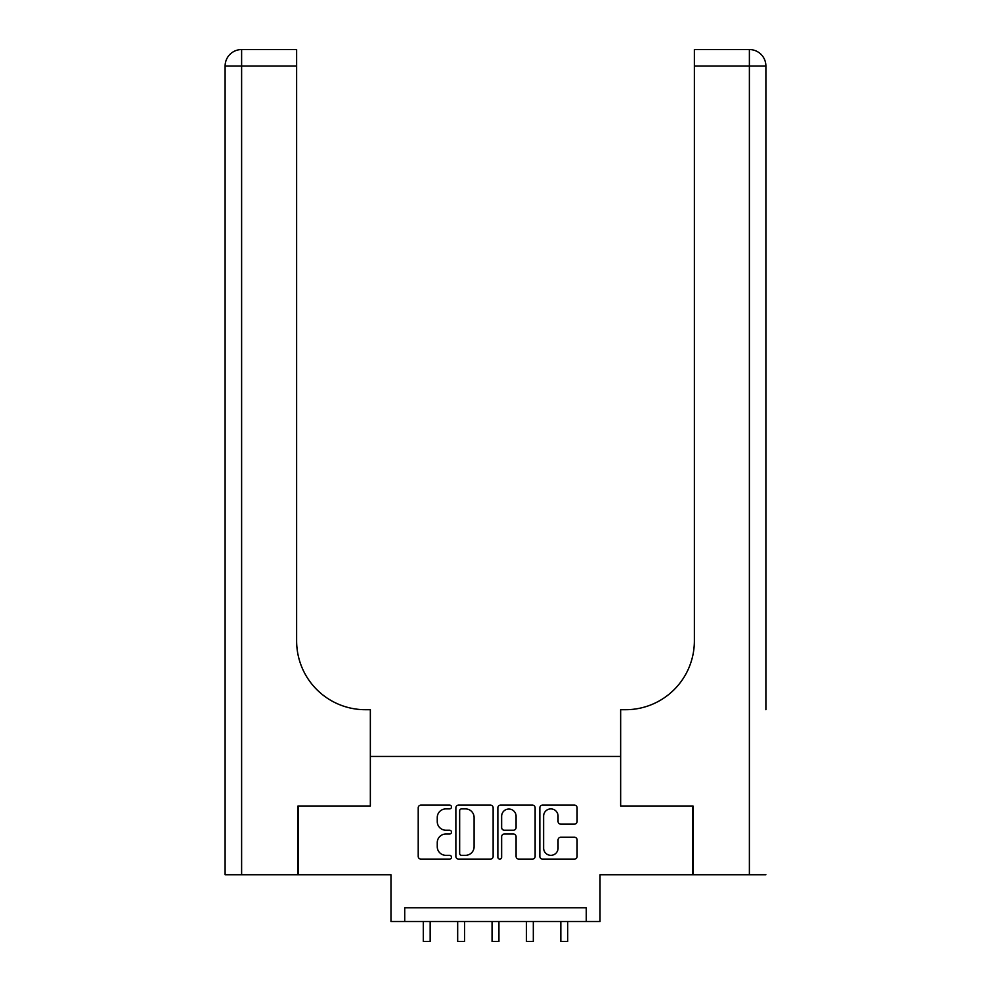 <?xml version="1.0" encoding="UTF-8"?>
<svg xmlns="http://www.w3.org/2000/svg" width="991" height="991" viewBox="0 0 991 991"><rect width="100%" height="100%" fill="white"/><g stroke="black" fill="none" stroke-linecap="round" stroke-linejoin="round"><path stroke-width="1.49" d="M451.487 806.996A1.895 1.895 0 0 0 449.604 805.113L420.915 805.113A2.7 2.7 0 0 0 418.214 807.814L418.214 856.41A2.7 2.7 0 0 0 420.915 859.11L449.604 859.11A1.895 1.895 0 0 0 451.487 857.215A1.895 1.895 0 0 0 449.604 855.332L445.888 855.332A8.634 8.634 0 0 1 437.254 846.686L437.254 842.647A8.634 8.634 0 0 1 445.888 834.001L449.604 834.001A1.895 1.895 0 0 0 451.487 832.106A1.895 1.895 0 0 0 449.604 830.223L445.888 830.223A8.634 8.634 0 0 1 437.254 821.576L437.254 817.538A8.634 8.634 0 0 1 445.888 808.891L449.604 808.891A1.895 1.895 0 0 0 451.487 806.996M574.408 824.153A2.7 2.7 0 0 0 577.109 821.452L577.109 807.814A2.7 2.7 0 0 0 574.408 805.113L542.548 805.113A2.7 2.7 0 0 0 539.847 807.814L539.847 856.41A2.7 2.7 0 0 0 542.548 859.11L574.408 859.11A2.7 2.7 0 0 0 577.109 856.41L577.109 839.947A2.7 2.7 0 0 0 574.408 837.246L560.77 837.246A2.7 2.7 0 0 0 558.069 839.947L558.069 848.11A7.222 7.222 0 0 1 550.847 855.332A7.222 7.222 0 0 1 543.625 848.11L543.625 816.113A7.222 7.222 0 0 1 550.847 808.891A7.222 7.222 0 0 1 558.069 816.113L558.069 821.452A2.7 2.7 0 0 0 560.77 824.153L574.408 824.153M586.276 921.506L600.026 921.506L600.026 874.743L692.858 874.743L692.858 805.98L620.651 805.98L620.651 756.467L370.349 756.467L370.349 805.98L370.349 709.705L365.394 709.705A68.763 68.763 0 0 1 296.631 640.942L296.631 66.05L241.618 66.05L241.618 874.743L298.006 874.743L298.006 805.98L370.349 805.98L298.142 805.98L298.142 874.743L390.974 874.743L390.974 921.506L586.276 921.506L586.276 907.756L404.724 907.756L404.724 921.506M493.134 807.814A2.7 2.7 0 0 0 490.434 805.113L458.573 805.113A2.7 2.7 0 0 0 455.872 807.814L455.872 856.41A2.7 2.7 0 0 0 458.573 859.11L490.434 859.11A2.7 2.7 0 0 0 493.134 856.41L493.134 807.814M500.566 805.113L532.427 805.113A2.7 2.7 0 0 1 535.128 807.814L535.128 856.41A2.7 2.7 0 0 1 532.427 859.11L518.788 859.11A2.7 2.7 0 0 1 516.088 856.41L516.088 836.701A2.7 2.7 0 0 0 513.388 834.001L504.345 834.001A2.7 2.7 0 0 0 501.644 836.701L501.644 857.215A1.895 1.895 0 0 1 499.749 859.11A1.895 1.895 0 0 1 497.866 857.215L497.866 807.814A2.7 2.7 0 0 1 500.566 805.113M461.546 808.891A1.895 1.895 0 0 0 459.663 810.787L459.663 853.437A1.895 1.895 0 0 0 461.546 855.332L465.46 855.332A8.634 8.634 0 0 0 474.107 846.686L474.107 817.538A8.634 8.634 0 0 0 465.46 808.891L461.546 808.891M516.088 816.25A7.222 7.222 0 0 0 508.866 809.028A7.222 7.222 0 0 0 501.644 816.25L501.644 827.522A2.7 2.7 0 0 0 504.345 830.223L513.388 830.223A2.7 2.7 0 0 0 516.088 827.522L516.088 816.25M423.293 921.506L423.293 941.45L430.168 941.45L430.168 921.506M457.681 921.506L457.681 941.45L464.556 941.45L464.556 921.506M492.056 921.506L492.056 941.45L498.944 941.45L498.944 921.506M526.444 921.506L526.444 941.45L533.319 941.45L533.319 921.506M560.832 921.506L560.832 941.45L567.707 941.45L567.707 921.506M241.618 874.743L225.106 874.743L225.106 66.05A16.5 16.5 0 0 1 241.618 49.55L296.631 49.55L296.631 66.05M365.394 709.705A68.763 68.763 0 0 1 296.631 640.942M225.106 66.05A16.5 16.5 0 0 1 241.618 49.55L241.618 66.05L225.106 66.05M765.894 874.743L692.994 874.743L692.994 805.98L620.651 805.98L620.651 709.705L625.606 709.705A68.763 68.763 0 0 0 694.369 640.942L694.369 49.55L749.382 49.55A16.5 16.5 0 0 1 765.894 66.05L765.894 709.705M625.606 709.705A68.763 68.763 0 0 0 694.369 640.942M749.382 874.743L749.382 66.05L765.894 66.05A16.5 16.5 0 0 0 749.382 49.55A16.5 16.5 0 0 1 765.894 66.05A16.5 16.5 0 0 0 749.382 49.55L749.382 66.05L694.369 66.05"/></g></svg>
